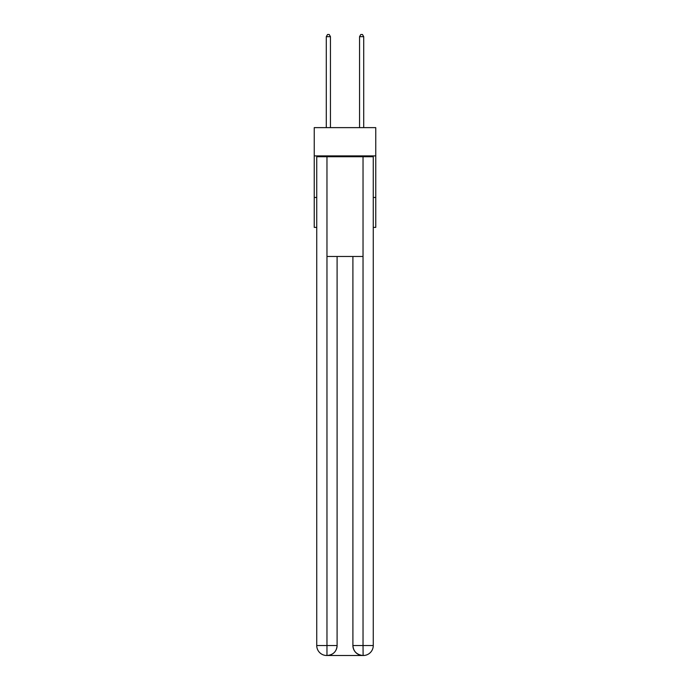 <?xml version="1.0" encoding="UTF-8"?>
<svg xmlns="http://www.w3.org/2000/svg" width="690" height="690" viewBox="0 0 690 690"><rect width="100%" height="100%" fill="white"/><g stroke="black" fill="none" stroke-linecap="round" stroke-linejoin="round"><path stroke-width="1.03" d="M375.757 155.897L375.757 127.633L314.243 127.633L314.243 155.897L375.757 155.897L375.757 227.389L373.264 227.389M316.736 197.461L314.243 197.461L314.243 155.897M375.757 197.461L373.264 197.461M314.243 197.461L314.243 227.389L316.736 227.389M326.715 655.5A9.979 9.979 0 0 1 316.736 645.521L337.099 645.521L337.099 256.482L337.099 645.521A9.979 9.979 0 0 1 327.129 655.5L326.715 655.5A9.979 9.979 0 0 1 316.736 645.521L316.736 156.734L326.965 156.734L326.965 256.482L363.035 256.482L363.035 156.734L326.965 156.734M363.035 156.734L373.264 156.734L373.264 645.521A9.979 9.979 0 0 1 363.285 655.5L362.871 655.5A9.979 9.979 0 0 1 352.901 645.521L352.901 256.482L352.901 645.521C353.401 651.403 356.73 654.732 362.871 655.5L327.129 655.5C333.296 654.853 336.625 651.533 337.099 645.521M352.901 645.521L363.035 645.521L363.113 655.5M326.965 256.482L326.965 655.5M330.45 127.633L330.45 36.665L326.292 36.665L326.292 127.633M326.292 36.665L327.543 34.5L329.208 34.5L330.45 36.665M363.708 127.633L363.708 36.665L359.55 36.665L359.55 127.633M359.55 36.665L360.792 34.5L362.457 34.5L363.708 36.665M363.035 256.482L363.035 645.521L373.264 645.521"/></g></svg>
